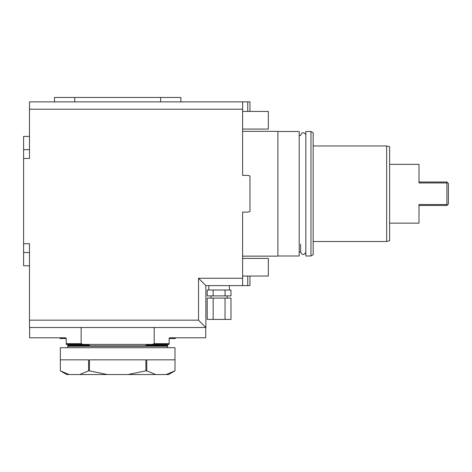 <?xml version="1.0" encoding="UTF-8"?>
<svg xmlns="http://www.w3.org/2000/svg" width="472" height="472" viewBox="0 0 472 472"><rect width="100%" height="100%" fill="white"/><g stroke="black" fill="none" stroke-linecap="round" stroke-linejoin="round"><path stroke-width="0.71" d="M242.614 256.137L277.89 256.137L277.89 131.346L242.614 131.346L242.614 175.366L242.614 109.221L29.482 109.221L29.482 101.869L249.965 101.869L249.965 111.427M29.482 265.765L23.6 265.765L23.6 243.717L29.482 243.717L29.482 320.152L198.517 320.152L198.517 278.262L242.614 278.262L242.614 285.607L249.965 285.607L249.965 276.055M242.614 278.262L242.614 212.117L247.759 212.117L249.965 211.521L249.965 175.956L247.759 175.366L242.614 175.366M242.614 101.869L242.614 109.221M242.614 247.776L242.614 212.117M247.759 101.869L247.759 111.427M29.482 109.221L29.482 158.462L23.6 158.462L23.6 136.414L29.482 136.414M23.6 149.642L29.482 149.642M23.6 243.717L23.6 158.462M198.517 320.152L205.869 327.503L29.482 327.503L29.482 320.152M23.6 252.538L29.482 252.538M205.869 327.503L205.869 285.607L198.517 278.262M205.869 285.607L242.614 285.607M247.759 276.055L247.759 285.607M213.155 290.02L207.214 290.02L207.214 295.897L213.155 295.897L213.155 290.02L225.038 290.02L225.038 295.897L213.155 295.897M225.038 290.02L230.979 290.02L230.979 295.897L225.038 295.897M213.155 298.103L207.214 298.103L207.214 319.414L213.155 319.414L213.155 298.103L225.038 298.103L225.038 319.414L213.155 319.414M225.038 319.414L230.979 319.414L230.979 298.103L225.038 298.103M154.208 327.503L154.208 343.669L152.397 344.407L82.948 344.407L81.137 343.669L66.227 343.669L66.227 344.407L66.227 338.377A0.59 0.59 0 0 0 66.222 338.288M169.129 338.288A0.59 0.59 0 0 0 169.118 338.377L169.118 343.669L154.208 343.669M169.118 338.377L169.708 337.793L205.721 337.793L205.721 327.503M29.624 327.503L29.624 337.793L65.638 337.793L66.227 338.377M81.137 327.503L81.137 343.669M169.118 344.336L169.118 343.669M169.118 344.407L152.397 344.407M59.979 337.793L59.979 338.524L66.227 338.524M67.773 344.407L67.773 345.138L88.724 345.138L88.724 344.407M167.578 344.407L167.578 345.138L146.627 345.138L146.627 344.407M169.118 338.524L175.366 338.524L175.366 337.793M88.724 345.138L90.217 345.876L67.773 345.876L67.773 345.138M90.217 345.876L145.134 345.876L146.627 345.138M167.578 345.138L167.578 345.876L145.134 345.876M71.331 346.241A0.59 0.59 -90 0 0 70.782 345.876M164.02 346.241A0.59 0.59 90 0 1 164.563 345.876M66.227 344.407L82.948 344.407M277.89 255.989L299.207 255.989L299.207 131.493L277.89 131.493M300.635 244.148L300.629 252.042C302.363 255.393 304.092 255.393 305.821 252.042L305.821 135.434C305.944 133.204 301.885 130.762 300.629 135.434M305.821 255.989L305.821 131.493L310.965 131.493L310.965 255.989L305.821 255.989M313.172 140.933L313.172 145.966L386.662 145.966L386.662 241.511L313.172 241.511L313.172 254.715L313.172 132.762L310.965 131.493M386.662 241.511L389.606 240.726L389.606 146.757L386.662 145.966M419 164.345L419 182.021L446.931 182.021L448.4 183.49L448.4 203.992L446.931 205.462L446.931 182.947L419 182.947L419 164.345L389.606 164.345M446.931 205.462L419 205.462L419 223.138L389.606 223.138M419 223.138L419 204.535L446.931 204.535M446.931 182.021L446.931 182.947M242.614 111.427L268.338 111.427L268.338 129.062L242.614 129.062M242.614 258.414L268.338 258.414L268.338 276.055L242.614 276.055M74.694 101.869L74.694 97.462L54.469 97.462L54.469 101.869M180.876 101.869L180.876 97.462L74.694 97.462M160.651 101.869L160.651 97.462M67.773 347.711L67.773 346.241L167.578 346.241L167.578 347.711M89.462 370.862L107.345 374.538L66.711 374.538L60.345 370.862L60.345 347.711L175 347.711L175 370.862L175 359.841L146.786 359.841L146.786 370.862L145.883 370.862L145.883 359.841L89.462 359.841L89.462 370.862L88.565 370.862L88.565 359.841L60.351 359.841L60.345 370.862L69.001 374.467M79.62 374.538L88.565 370.862M107.345 374.538L128.006 374.538L145.883 370.862M166.055 374.538L168.634 374.538L175 370.862L166.055 374.538L128.006 374.538M146.786 370.862L155.725 374.538M229.386 285.607L229.386 290.02M208.807 285.607L208.807 290.02M227.179 295.897L227.179 298.103M211.013 295.897L211.013 298.103M300.629 252.042L299.207 251.948M313.172 254.715L310.965 255.989M300.629 135.535L299.207 135.535"/></g></svg>
